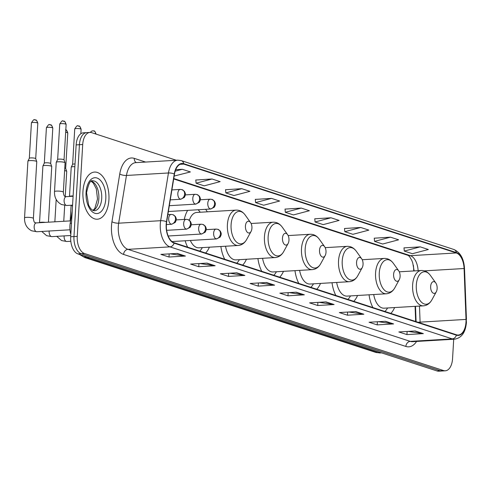 <?xml version="1.0" encoding="UTF-8"?>
<svg xmlns="http://www.w3.org/2000/svg" width="491" height="491" viewBox="0 0 491 491"><rect width="100%" height="100%" fill="white"/><g stroke="black" fill="none" stroke-linecap="round" stroke-linejoin="round"><path stroke-width="0.74" d="M207.306 211.824A26.072 14.356 86.6 0 0 205.619 209.313M187.654 210.375A26.072 14.356 86.6 0 0 184.291 219.428M413.735 270.946L413.637 268.473A19.677 10.833 86.6 0 0 413.379 265.312M415.656 321.501L415.079 306.353M332.014 282.73A26.072 14.356 86.6 0 0 335.85 295.49M353.79 301.333A26.072 14.356 86.6 0 0 357.571 295.484M294.968 270.658A26.072 14.356 86.6 0 0 298.81 283.411M316.75 289.26A26.072 14.356 86.6 0 0 320.531 283.411M257.922 258.579A26.072 14.356 86.6 0 0 261.764 271.333M279.704 277.182A26.072 14.356 86.6 0 0 283.485 271.333M220.882 246.5A26.072 14.356 86.6 0 0 224.725 259.26M242.658 265.109A26.072 14.356 86.6 0 0 246.439 259.26M185.156 240.768A26.072 14.356 86.6 0 0 187.679 247.182M205.619 253.031A26.072 14.356 86.6 0 0 209.399 247.182M369.054 294.809A26.072 14.356 86.6 0 0 372.896 307.562M390.836 313.411A26.072 14.356 86.6 0 0 394.617 307.562M70.833 234.397A14.761 8.126 -93.4 0 1 70.195 223.35L72.226 210.903M176.306 160.244L91.682 132.662A14.761 8.126 86.6 0 0 89.945 132.429L83.39 132.816A14.761 8.126 86.6 0 0 76.148 144.906L70.692 236.754A14.761 8.126 86.6 0 0 77.94 253.902L437.021 370.957A14.761 8.126 86.6 0 0 438.751 371.19L442.035 370.993A14.761 8.126 86.6 0 1 440.298 370.766A14.761 8.126 86.6 0 0 442.035 370.993L445.312 370.803A14.761 8.126 86.6 0 0 452.555 358.712L453.709 339.25M89.945 132.429A14.761 8.126 86.6 0 0 82.709 144.52L77.253 236.367A14.761 8.126 86.6 0 0 84.501 253.509L81.224 253.706L440.298 370.766L81.224 253.706A14.761 8.126 86.6 0 1 73.969 236.558A14.761 8.126 86.6 0 0 81.224 253.706L77.94 253.902M82.709 144.52L79.425 144.71L73.969 236.558L79.425 144.71A14.761 8.126 86.6 0 1 86.668 132.619A14.761 8.126 86.6 0 0 79.425 144.71L76.148 144.906M108.91 199.874A23.617 12.999 86.6 0 0 94.536 172.071A23.617 12.999 86.6 0 0 82.954 191.41A23.617 12.999 86.6 0 0 97.328 219.213A23.617 12.999 86.6 0 0 108.91 199.874A23.617 12.999 86.6 0 0 94.536 172.071A23.617 12.999 86.6 0 0 82.954 191.41A23.617 12.999 86.6 0 0 97.328 219.213A23.617 12.999 86.6 0 0 108.91 199.874M465.984 322.139A15.743 8.666 -93.4 0 1 458.263 335.034A15.743 8.666 -93.4 0 1 456.415 334.788L174.127 242.763A15.743 8.666 -93.4 0 1 166.682 221.834L174.477 174.109A15.743 8.666 -93.4 0 1 181.903 163.859A15.743 8.666 -93.4 0 1 183.757 164.104L456.317 252.957A15.743 8.666 -93.4 0 1 464.081 268.516L466.014 319.414A15.743 8.666 -93.4 0 1 465.984 322.139M466.198 322.213A16.135 8.881 86.6 0 0 466.229 319.414L464.296 268.522A16.135 8.881 86.6 0 0 456.342 252.57L183.781 163.718A16.135 8.881 86.6 0 0 174.268 173.974L166.474 221.693A16.135 8.881 86.6 0 0 174.102 243.149L456.391 335.175A16.135 8.881 86.6 0 0 466.198 322.213M177.294 253.411L160.888 254.381L169.002 257.026L185.402 256.057L177.294 253.411M170.217 253.829L184.837 256.026A3.934 3.21 -71.9 0 0 185.402 256.057M169.186 253.89L169.002 257.026M207.036 263.102L190.637 264.078L198.745 266.723L215.144 265.748L207.036 263.102M199.966 263.526L214.579 265.723A3.934 3.21 -71.9 0 0 215.144 265.748M198.935 263.587L198.745 266.723M236.779 272.8L220.379 273.769L228.487 276.415L244.886 275.445L236.779 272.8M229.708 273.217L244.322 275.42A3.934 3.21 -71.9 0 0 244.886 275.445M228.677 273.278L228.487 276.415M266.521 282.497L250.122 283.467L258.229 286.112L274.635 285.142L266.521 282.497M259.451 282.914L274.064 285.118A3.934 3.21 -71.9 0 0 274.635 285.142M258.419 282.976L258.229 286.112M415.233 330.977L398.833 331.947L406.947 334.592L423.346 333.622L415.233 330.977M408.162 331.394L422.782 333.598A3.934 3.21 -71.9 0 0 423.346 333.622M407.131 331.456L406.947 334.592M385.49 321.28L369.091 322.249L377.205 324.895L393.604 323.925L385.49 321.28M378.42 321.697L393.039 323.9A3.934 3.21 -71.9 0 0 393.604 323.925M377.389 321.758L377.205 324.895M355.748 311.582L339.349 312.558L347.462 315.204L363.862 314.228L355.748 311.582M348.678 312.006L363.297 314.203A3.934 3.21 -71.9 0 0 363.862 314.228M347.646 312.067L347.462 315.204M326.006 301.891L309.606 302.861L317.72 305.506L334.119 304.537L326.006 301.891M318.935 302.309L333.555 304.506A3.934 3.21 -71.9 0 0 334.119 304.537M317.904 302.37L317.72 305.506M296.263 292.194L279.864 293.164L287.971 295.809L304.377 294.839L296.263 292.194M289.193 292.611L303.806 294.815A3.934 3.21 -71.9 0 0 304.377 294.839M288.162 292.673L287.971 295.809M84.501 253.509L443.582 370.57A14.761 8.126 86.6 0 0 445.312 370.803M241.775 188.685L225.835 192.895L233.943 195.541L249.888 191.33L241.775 188.685L225.541 189.716M212.032 178.994L196.087 183.198L204.201 185.844L220.146 181.633L212.032 178.994L195.799 180.019M174.158 176.048L190.398 171.942L182.29 169.297L175.68 169.69M331.002 217.777L315.062 221.981L323.176 224.626L339.115 220.422L331.002 217.777L314.774 218.802M360.744 227.474L344.805 231.678L352.919 234.324L368.858 230.113L360.744 227.474L344.516 228.499M390.492 237.165L374.547 241.376L382.661 244.021L398.6 239.811L390.492 237.165L374.259 238.196M420.235 246.863L404.289 251.067L412.403 253.712L428.342 249.508L420.235 246.863L404.001 247.887M271.517 198.382L255.578 202.587L263.685 205.232L279.631 201.028L271.517 198.382L255.289 199.407M301.259 208.08L285.32 212.284L293.428 214.929L309.373 210.725L301.259 208.08L285.032 209.105M285.32 212.284L285.026 209.043M315.062 221.981L314.768 218.734M344.805 231.678L344.51 228.432M374.547 241.376L374.252 238.129M404.289 251.067L403.995 247.826M255.578 202.587L255.283 199.346M225.835 192.895L225.535 189.649M196.087 183.198L195.792 179.952M182.29 169.297L175.152 171.181M430.65 286.437A5.904 3.253 86.6 0 0 432.546 292.673A5.904 3.253 86.6 0 0 436.296 291.801A5.904 3.253 86.6 0 0 437.137 288.555A5.904 3.253 86.6 0 0 435.769 282.939A5.904 3.253 86.6 0 0 430.65 286.437M373.712 294.532A17.713 9.752 86.6 0 0 384.097 308.182L423.402 305.856C426.986 305.543 429.809 303.542 431.871 299.866A16.271 8.955 86.6 0 1 421.548 302.272A16.271 8.955 86.6 0 1 416.313 285.093A16.271 8.955 86.6 0 1 430.429 275.445C427.943 272.039 424.905 270.394 421.309 270.498A17.713 9.752 86.6 0 0 412.624 285.007A17.713 9.752 86.6 0 0 423.402 305.856M384.944 311.49A23.372 12.864 86.6 0 0 387.319 308.397L387.565 307.98M393.604 274.365A5.904 3.253 86.6 0 0 395.507 280.594A5.904 3.253 86.6 0 0 399.251 279.723A5.904 3.253 86.6 0 0 400.097 276.476A5.904 3.253 86.6 0 0 398.729 270.86A5.904 3.253 86.6 0 0 393.604 274.365M336.666 282.454A17.713 9.752 86.6 0 0 347.057 296.11L386.356 293.784C389.94 293.465 392.763 291.47 394.832 287.794A16.271 8.955 86.6 0 1 384.508 290.199A16.271 8.955 86.6 0 1 379.267 273.014A16.271 8.955 86.6 0 1 393.383 263.372C390.897 259.966 387.859 258.315 384.263 258.419A17.713 9.752 86.6 0 0 375.578 272.928A17.713 9.752 86.6 0 0 386.356 293.784M347.898 299.412A23.372 12.864 86.6 0 0 350.273 296.319L350.519 295.901M356.564 262.286A5.904 3.253 86.6 0 0 358.461 268.522A5.904 3.253 86.6 0 0 362.211 267.65A5.904 3.253 86.6 0 0 363.052 264.404A5.904 3.253 86.6 0 0 361.683 258.788A5.904 3.253 86.6 0 0 356.564 262.286M299.627 270.381A17.713 9.752 86.6 0 0 310.011 284.031L349.316 281.705C352.9 281.392 355.723 279.391 357.786 275.715A16.271 8.955 86.6 0 1 347.462 278.121A16.271 8.955 86.6 0 1 342.227 260.942A16.271 8.955 86.6 0 1 356.343 251.294C353.858 247.887 350.82 246.237 347.223 246.347A17.713 9.752 86.6 0 0 338.532 260.856A17.713 9.752 86.6 0 0 349.316 281.705M310.852 287.339A23.372 12.864 86.6 0 0 313.227 284.246L313.479 283.829M319.518 250.207A5.904 3.253 86.6 0 0 321.421 256.443A5.904 3.253 86.6 0 0 325.165 255.572A5.904 3.253 86.6 0 0 326.006 252.325A5.904 3.253 86.6 0 0 324.643 246.709A5.904 3.253 86.6 0 0 319.518 250.207M262.581 258.303A17.713 9.752 86.6 0 0 272.971 271.959L312.27 269.633C315.854 269.314 318.677 267.319 320.74 263.642A16.271 8.955 86.6 0 1 310.416 266.048A16.271 8.955 86.6 0 1 305.181 248.863A16.271 8.955 86.6 0 1 319.297 239.221C316.812 235.815 313.774 234.164 310.177 234.268A17.713 9.752 86.6 0 0 301.492 248.777A17.713 9.752 86.6 0 0 312.27 269.633M273.812 275.261A23.372 12.864 86.6 0 0 276.188 272.167L276.433 271.75M282.472 238.135A5.904 3.253 86.6 0 0 284.375 244.371A5.904 3.253 86.6 0 0 288.119 243.493A5.904 3.253 86.6 0 0 288.966 240.246A5.904 3.253 86.6 0 0 287.597 234.637A5.904 3.253 86.6 0 0 282.472 238.135M225.541 246.23A17.713 9.752 86.6 0 0 235.925 259.88L275.23 257.554C278.808 257.235 281.631 255.24 283.7 251.564A16.271 8.955 86.6 0 1 273.377 253.97A16.271 8.955 86.6 0 1 268.141 236.791A16.271 8.955 86.6 0 1 282.251 227.143C279.772 223.736 276.728 222.085 273.137 222.196A17.713 9.752 86.6 0 0 264.446 236.699A17.713 9.752 86.6 0 0 275.23 257.554M236.766 263.188A23.372 12.864 86.6 0 0 239.142 260.095L239.387 259.678M245.432 226.056A5.904 3.253 86.6 0 0 247.329 232.292A5.904 3.253 86.6 0 0 251.079 231.421A5.904 3.253 86.6 0 0 251.92 228.174A5.904 3.253 86.6 0 0 250.551 222.558A5.904 3.253 86.6 0 0 245.432 226.056M190.342 240.461A17.713 9.752 86.6 0 0 198.88 247.808L238.184 245.482C241.768 245.162 244.592 243.162 246.654 239.491A16.271 8.955 86.6 0 1 236.331 241.891A16.271 8.955 86.6 0 1 231.095 224.712A16.271 8.955 86.6 0 1 245.212 215.064C242.726 211.658 239.688 210.013 236.091 210.117A17.713 9.752 86.6 0 0 227.407 224.626A17.713 9.752 86.6 0 0 238.184 245.482M199.727 251.11A23.372 12.864 86.6 0 0 202.102 248.016L202.347 247.599M200.254 212.241L199.96 211.854A23.372 12.864 86.6 0 0 198.063 209.761M236.091 210.117L196.787 212.443A17.713 9.752 86.6 0 0 189.317 220.281M64.622 170.623A4.425 0.779 3.4 0 1 65.99 170.936A4.425 0.779 3.4 0 1 66.715 171.359A4.425 0.779 3.4 0 1 66.721 171.42L65.235 196.474M64.775 167.996A3.198 0.565 3.4 0 1 65.137 168.1A3.198 0.565 3.4 0 1 65.659 168.401A3.198 0.565 3.4 0 1 65.665 168.444M39.532 222.718L42.901 166.013A4.425 0.779 3.4 0 1 42.92 165.952A4.425 0.779 3.4 0 1 44.89 165.479A4.425 0.779 3.4 0 1 51.009 166.056A4.425 0.779 3.4 0 1 51.733 166.48A4.425 0.779 3.4 0 1 51.739 166.535L48.437 222.19M44.3 163.184A3.198 0.565 3.4 0 1 44.313 163.141A3.198 0.565 3.4 0 1 45.737 162.797A3.198 0.565 3.4 0 1 50.162 163.215A3.198 0.565 3.4 0 1 50.677 163.521A3.198 0.565 3.4 0 1 50.683 163.564M29.908 160.6A4.425 0.779 3.4 0 1 36.033 161.171A4.425 0.779 3.4 0 1 36.751 161.594A4.425 0.779 3.4 0 1 36.764 161.656L33.388 218.403A4.425 0.779 3.4 0 0 32.805 217.973A4.425 0.779 3.4 0 0 32.658 217.924A4.425 0.779 3.4 0 0 27.723 217.323A4.425 0.779 3.4 0 0 24.55 217.881L27.919 161.128A4.425 0.779 3.4 0 1 27.938 161.073A4.425 0.779 3.4 0 1 29.908 160.6M29.319 158.298A3.198 0.565 3.4 0 1 29.331 158.262A3.198 0.565 3.4 0 1 30.755 157.918A3.198 0.565 3.4 0 1 35.18 158.329A3.198 0.565 3.4 0 1 35.702 158.636A3.198 0.565 3.4 0 1 35.708 158.679M73.116 195.964A4.425 0.779 3.4 0 0 71.465 195.983A4.425 0.779 3.4 0 0 69.489 196.468L71.22 167.222A4.425 0.779 3.4 0 1 71.238 167.161A4.425 0.779 3.4 0 1 73.208 166.688A4.425 0.779 3.4 0 1 74.853 166.67M72.619 164.393A3.198 0.565 3.4 0 1 72.631 164.35A3.198 0.565 3.4 0 1 74.055 164.006A3.198 0.565 3.4 0 1 75.013 163.988M54.501 191.631L56.238 162.337A4.425 0.779 3.4 0 1 56.256 162.282A4.425 0.779 3.4 0 1 58.226 161.803A4.425 0.779 3.4 0 1 65.07 162.803A4.425 0.779 3.4 0 1 65.082 162.865L63.339 192.159A4.425 0.779 3.4 0 0 62.756 191.723A4.425 0.779 3.4 0 0 56.483 191.103A4.425 0.779 3.4 0 0 54.501 191.631C54.305 197.597 56.668 201.899 61.584 204.544L66.807 205.496A4.425 2.437 86.6 0 1 66.138 205.367A4.425 2.437 86.6 0 1 64.112 200.285A4.425 2.437 86.6 0 1 66.285 196.658L65.223 196.468C64.303 196.529 63.677 195.093 63.339 192.159M57.637 159.507A3.198 0.565 3.4 0 1 57.65 159.465A3.198 0.565 3.4 0 1 59.073 159.127A3.198 0.565 3.4 0 1 63.499 159.538A3.198 0.565 3.4 0 1 64.02 159.845A3.198 0.565 3.4 0 1 64.026 159.888L66.132 124.407C65.278 121.921 64.548 120.841 63.934 121.179A3.198 2.608 108.1 0 1 65.604 124.057A3.198 0.565 3.4 0 1 66.132 124.407M71.49 223.27L70.195 223.35M83.893 255.842A19.677 10.833 86.6 0 0 87.11 257.812L378.045 352.655A19.677 10.833 86.6 0 0 380.359 352.961L375.572 352.342L84.63 257.499A9.838 8.028 108.1 0 0 87.11 257.812L89.497 257.671M380.439 352.513L378.045 352.655A9.838 8.028 108.1 0 1 375.572 352.342M437.021 370.957L443.582 370.57M70.692 236.754L77.253 236.367M416.583 341.448A24.599 13.539 -93.4 0 1 405.873 346.45L123.585 254.43A4.922 4.014 108.1 0 1 127.973 249.348L410.261 341.374A19.677 10.833 86.6 0 0 412.575 341.681L454.556 339.195A19.677 10.833 -93.4 0 1 452.248 338.888A4.922 4.014 -71.9 0 0 456.391 335.175M123.585 254.43A24.599 13.539 -93.4 0 1 111.5 225.848A24.599 13.539 -93.4 0 1 111.96 221.717L119.749 173.998A24.599 13.539 -93.4 0 1 134.252 158.366L145.6 162.061M118.306 226.486A19.677 10.833 86.6 0 0 127.973 249.348L169.96 246.863A19.677 10.833 -93.4 0 1 160.655 220.698L168.45 172.973A19.677 10.833 -93.4 0 1 177.736 160.164L135.755 162.644A19.677 10.833 86.6 0 0 126.463 175.459L118.669 223.184A19.677 10.833 86.6 0 0 118.306 226.486M454.556 339.195C461.608 337.968 465.566 332.401 466.419 322.489L466.229 319.414M466.45 319.451L464.517 268.559C463.897 258.708 460.343 252.349 453.85 249.477A4.922 4.014 108.1 0 1 456.342 252.57M183.781 163.718A4.922 4.014 -71.9 0 0 181.289 160.625L177.736 160.164M174.268 173.974A4.922 1.553 -170.7 0 0 168.45 172.973L126.463 175.459A4.922 1.553 9.3 0 1 119.749 173.998M166.474 221.693A4.922 1.553 -170.7 0 0 160.655 220.698L118.669 223.184A4.922 1.553 9.3 0 1 111.96 221.717M174.102 243.149A4.922 4.014 108.1 0 1 169.96 246.863L452.248 338.888L410.261 341.374A4.922 4.014 108.1 0 0 405.873 346.45M136.369 162.607A4.922 4.014 108.1 0 1 134.252 158.366M183.757 164.104L180.099 164.319M420.112 322.955A15.743 8.666 86.6 0 0 420.093 322.127L419.48 306.089M466.014 319.414L418.013 322.268M464.081 268.516L424.414 270.866M418.129 270.688A15.743 8.666 86.6 0 0 410.396 255.676L173.753 178.534M456.317 252.957L410.396 255.676A8.856 7.224 108.1 0 1 408.168 255.394L173.685 178.951M295.852 292.219L303.806 294.815M325.594 301.916L333.555 304.506M355.337 311.607L363.297 314.203M385.079 321.304L393.039 323.9M414.821 331.002L422.782 333.598M266.104 282.521L274.064 285.118M236.361 272.824L244.322 275.42M206.619 263.127L214.579 265.723M176.877 253.436L184.837 256.026M93.106 210.529A14.994 8.255 86.6 0 0 98.844 198.646A14.994 8.255 86.6 0 0 91.375 181.191M101.717 198.474A14.994 8.255 86.6 0 0 92.584 180.817C90.497 179.804 88.484 183.781 86.557 192.748L88.675 205.287L90.767 208.7L92.774 210.375L94.358 210.756A14.994 8.255 86.6 0 0 101.717 198.474M86.066 192.429A17.946 9.881 86.6 0 0 94.886 213.278A17.946 9.881 86.6 0 0 105.798 198.855A17.946 9.881 86.6 0 0 96.979 178.006A17.946 9.881 86.6 0 0 86.066 192.429M216.058 238.829A4.922 2.707 86.6 0 0 216.635 238.908L220.226 237.024L221.214 234.735L221.189 233.133L220.293 231.058L217.869 229.322A4.922 4.014 108.1 0 1 220.447 233.753A4.922 4.014 -71.9 0 1 216.058 238.829A4.922 2.707 86.6 0 1 213.64 233.115A4.922 2.707 86.6 0 1 216.058 229.082L217.869 229.322M201.083 233.949A4.922 2.707 86.6 0 0 201.66 234.023L205.244 232.139L206.232 229.849L206.208 228.247L205.318 226.179L202.893 224.436A4.922 4.014 108.1 0 1 205.465 228.867A4.922 4.014 -71.9 0 1 201.083 233.949A4.922 2.707 86.6 0 1 198.665 228.229A4.922 2.707 86.6 0 1 201.077 224.203L202.893 224.436M65.812 129.827A3.198 2.608 108.1 0 1 67.249 132.619A3.198 0.565 3.4 0 1 67.776 132.963C66.923 130.477 66.187 129.403 65.573 129.734M64.155 235.901A4.425 2.437 86.6 0 0 64.125 236.3A4.425 2.437 86.6 0 0 66.144 241.382A4.425 2.437 86.6 0 0 66.819 241.511L61.59 240.559L56.711 236.343M65.665 132.306A3.198 0.565 3.4 0 1 67.249 132.619M186.101 229.064A4.922 2.707 86.6 0 0 186.678 229.144L190.269 227.253L191.251 224.97L191.232 223.368L190.336 221.294L187.912 219.551A4.922 4.014 108.1 0 1 190.49 223.988A4.922 4.014 -71.9 0 1 186.101 229.064A4.922 2.707 86.6 0 1 183.683 223.35A4.922 2.707 86.6 0 1 186.095 219.317L187.912 219.551M52.267 127.734A3.198 0.565 3.4 0 1 52.795 128.077C51.942 125.592 51.205 124.518 50.591 124.849A3.198 2.608 108.1 0 1 52.267 127.734A3.198 0.565 3.4 0 0 48.701 127.298A3.198 0.565 3.4 0 0 46.412 127.703L44.3 163.165M49.787 124.751A3.198 2.608 108.1 0 1 50.591 124.849C49.266 125.684 49.996 122.069 46.412 127.703M49.174 231.016A4.425 2.437 86.6 0 0 49.143 231.414A4.425 2.437 86.6 0 0 51.162 236.502A4.425 2.437 86.6 0 0 51.837 236.631L46.614 235.674L41.729 231.457M39.544 222.718A4.425 0.779 3.4 0 1 45.393 222.368M171.12 224.178A4.922 2.707 86.6 0 0 171.697 224.258L175.287 222.374L176.269 220.085L176.251 218.483L175.355 216.408L172.93 214.671A4.922 4.014 108.1 0 1 175.508 219.103A4.922 4.014 -71.9 0 1 171.12 224.178A4.922 2.707 86.6 0 1 168.701 218.464A4.922 2.707 86.6 0 1 171.12 214.438L172.93 214.671M37.285 122.848A3.198 0.565 3.4 0 1 37.813 123.198C36.96 120.712 36.23 119.632 35.616 119.97A3.198 2.608 108.1 0 1 37.285 122.848A3.198 0.565 3.4 0 0 33.719 122.412A3.198 0.565 3.4 0 0 31.43 122.818L29.325 158.28M34.806 119.865A3.198 2.608 108.1 0 1 35.616 119.97C34.284 120.804 35.014 117.183 31.43 122.818M33.388 218.403C33.726 221.343 34.358 222.779 35.278 222.718L36.334 222.908A4.425 2.437 86.6 0 0 34.161 226.535A4.425 2.437 86.6 0 0 36.187 231.617A4.425 2.437 86.6 0 0 36.856 231.746L31.633 230.788C26.717 228.149 24.354 223.841 24.55 217.881M93.087 130.839A3.198 2.608 108.1 0 1 93.891 130.944A3.198 2.608 108.1 0 1 95.567 133.822A3.198 0.565 3.4 0 1 96.064 134.086M210.203 208.933A4.922 2.707 86.6 0 0 210.78 209.006L214.371 207.122L215.353 204.833L215.334 203.231L214.438 201.163L212.014 199.42A4.922 4.014 108.1 0 1 214.585 203.857A4.922 4.014 -71.9 0 1 210.203 208.933A4.922 2.707 86.6 0 1 207.785 203.213A4.922 2.707 86.6 0 1 210.197 199.186L212.014 199.42M94.548 133.595A3.198 0.565 3.4 0 1 95.567 133.822M80.585 128.943A3.198 0.565 3.4 0 1 81.113 129.286C80.26 126.801 79.524 125.727 78.91 126.058A3.198 2.608 108.1 0 1 80.585 128.943A3.198 0.565 3.4 0 0 77.019 128.507A3.198 0.565 3.4 0 0 74.73 128.912L72.619 164.368M78.106 125.96A3.198 2.608 108.1 0 1 78.91 126.058C77.584 126.893 78.314 123.278 74.73 128.912M195.222 204.047A4.922 2.707 86.6 0 0 195.799 204.127L199.389 202.237L200.371 199.954L200.353 198.352L199.456 196.277L197.032 194.534A4.922 4.014 108.1 0 1 199.61 198.972A4.922 4.014 -71.9 0 1 195.222 204.047A4.922 2.707 86.6 0 1 192.803 198.333A4.922 2.707 86.6 0 1 195.215 194.301L197.032 194.534M63.13 121.074A3.198 2.608 108.1 0 1 63.934 121.179C62.602 122.014 63.333 118.392 59.749 124.027A3.198 0.565 3.4 0 1 62.038 123.622A3.198 0.565 3.4 0 1 65.604 124.057M180.24 199.162A4.922 2.707 86.6 0 0 180.817 199.242L184.407 197.357L185.395 195.068L185.371 193.466L184.475 191.398L182.057 189.655A4.922 4.014 108.1 0 1 184.628 194.086A4.922 4.014 -71.9 0 1 180.24 199.162A4.922 2.707 86.6 0 1 177.828 193.448A4.922 2.707 86.6 0 1 180.24 189.422L182.057 189.655M380.359 352.961L381.593 352.888M79.382 254.369L84.63 257.499M453.85 249.477L181.289 160.625M414.159 270.922L412.741 262.93L411.771 260.328L409.525 256.572L408.162 255.394M416.092 321.642L415.509 306.329M436.296 291.801L431.871 299.866M399.269 271.805L421.309 270.498M435.769 282.939L430.429 275.445M399.251 279.723L394.832 287.794M362.229 259.727L384.263 258.419M398.729 270.86L393.383 263.372M362.211 267.65L357.786 275.715M325.183 247.648L347.223 246.347M361.683 258.788L356.343 251.294M325.165 255.572L320.74 263.642M288.143 235.576L310.177 234.268M324.643 246.709L319.297 239.221M288.119 243.493L283.7 251.564M251.097 223.497L273.137 222.196M287.597 234.637L282.251 227.143M251.079 231.421L246.654 239.491M250.551 222.558L245.212 215.064M92.897 210.443L94.812 208.46L97.519 198.996L96.297 188.802L93.302 183.045L91.179 181.308M171.973 241.554L216.635 238.908M70.182 220.901L71.109 205.244M206.257 229.665L216.058 229.082M70.814 241.277L66.819 241.511M168.18 236.005L201.66 234.023M54.857 221.809L56.183 199.469M67.776 132.963L65.665 168.425L66.715 171.359M191.275 224.78L201.077 224.203M63.756 221.281L64.702 205.422M70.765 235.508L51.837 236.631M166.652 230.328L186.678 229.144M50.677 163.521L51.733 166.48M176.3 219.9L186.095 219.317M44.313 163.141L42.92 165.952M52.795 128.077L50.69 163.54M69.986 229.788L36.856 231.746M166.388 224.571L171.697 224.258M35.702 158.636L36.751 161.594M70.6 220.876L36.334 222.908M167.861 214.628L171.12 214.438M29.331 158.262L27.938 161.073M37.813 123.198L35.708 158.661M96.095 134.172C95.242 131.686 94.505 130.612 93.891 130.944L92.087 130.888L90.111 132.423M168.364 211.517L210.78 209.006M200.396 199.763L210.197 199.186M169.315 205.692L195.799 204.127M71.68 205.207L72.502 206.312M72.631 164.35L71.238 167.161M81.113 129.286L80.849 133.736M185.42 194.884L195.215 194.301M72.57 205.158L66.807 205.496M64.02 159.845L65.07 162.803M59.749 124.027L57.643 159.489M170.267 199.868L180.817 199.242M73.098 196.253L66.285 196.658M57.65 159.465L56.256 162.282M171.893 189.913L180.24 189.422"/></g></svg>
